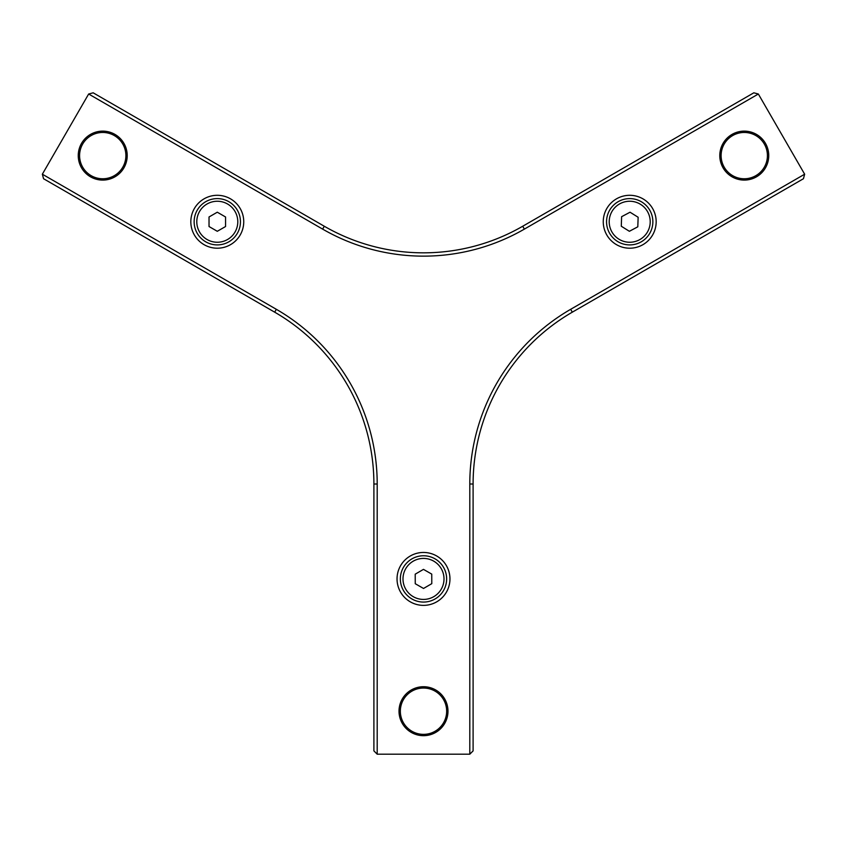 <?xml version="1.0" encoding="UTF-8"?>
<svg xmlns="http://www.w3.org/2000/svg" width="847" height="847" viewBox="0 0 847 847"><rect width="100%" height="100%" fill="white"/><g stroke="black" fill="none" stroke-linecap="round" stroke-linejoin="round"><path stroke-width="1.27" d="M606.568 220.951A23.144 23.144 0 0 0 628.908 244.889A23.144 23.144 0 0 0 652.846 222.549A23.144 23.144 0 0 0 630.507 198.621A23.144 23.144 0 0 0 606.568 220.951M621.285 226.234L621.613 216.694L630.041 212.216L638.14 217.266L637.802 226.805L629.374 231.295L621.285 226.234M400.356 579.009A23.144 23.144 0 0 0 423.585 602.069A23.144 23.144 0 0 0 446.644 578.829A23.144 23.144 0 0 0 423.415 555.77A23.144 23.144 0 0 0 400.356 579.009M415.252 583.721L415.21 574.171L423.468 569.375L431.748 574.107L431.79 583.657L423.532 588.464L415.252 583.721M194.143 221.755A23.144 23.144 0 0 0 217.287 244.899A23.144 23.144 0 0 0 240.442 221.755A23.144 23.144 0 0 0 217.287 198.6A23.144 23.144 0 0 0 194.143 221.755M209.029 226.53L209.029 216.98L217.287 212.205L225.556 216.98L225.556 226.53L217.287 231.295L209.029 226.53M423.5 688.05A23.144 23.144 0 0 1 443.553 722.777A23.144 23.144 0 0 1 403.447 722.777A23.144 23.144 0 0 1 423.5 688.05M423.5 686.726A24.468 24.468 0 0 0 402.304 723.433A24.468 24.468 0 0 0 444.696 723.433A24.468 24.468 0 0 0 423.5 686.726M804.65 174.207L570.666 309.303A201.734 201.734 0 0 0 469.799 484.008L469.799 754.19L473.102 750.887L473.102 484.008A198.42 198.42 0 0 1 572.318 312.172L803.443 178.728L804.65 174.207L758.351 94.017L753.83 92.81L522.715 226.244A198.42 198.42 0 0 1 324.285 226.244L93.17 92.81L88.649 94.017L322.633 229.114A201.734 201.734 0 0 0 524.367 229.114L758.351 94.017M88.649 94.017L42.35 174.207L43.557 178.728L274.682 312.172A198.42 198.42 0 0 1 373.898 484.008L373.898 750.887L377.201 754.19L377.201 484.008A201.734 201.734 0 0 0 276.334 309.303L42.35 174.207M377.201 754.19L469.799 754.19M723.073 167.844A24.468 24.468 0 0 0 765.466 167.844A24.468 24.468 0 0 0 744.269 131.137A24.468 24.468 0 0 0 723.073 167.844M240.199 234.979A26.458 26.458 0 0 1 204.063 244.667A26.458 26.458 0 0 1 194.376 208.521A26.458 26.458 0 0 1 230.522 198.844A26.458 26.458 0 0 1 240.199 234.979M423.5 552.456A26.458 26.458 0 0 1 449.958 578.914A26.458 26.458 0 0 1 423.5 605.372A26.458 26.458 0 0 1 397.042 578.914A26.458 26.458 0 0 1 423.5 552.456M606.801 234.979A26.458 26.458 0 0 1 616.478 198.844A26.458 26.458 0 0 1 652.624 208.521A26.458 26.458 0 0 1 642.937 244.667A26.458 26.458 0 0 1 606.801 234.979M123.927 167.844A24.468 24.468 0 0 0 102.731 131.137A24.468 24.468 0 0 0 81.534 167.844A24.468 24.468 0 0 0 123.927 167.844M724.217 167.187A23.144 23.144 0 0 1 744.269 132.46A23.144 23.144 0 0 1 764.312 167.187A23.144 23.144 0 0 1 724.217 167.187M122.783 167.187A23.144 23.144 0 0 1 82.688 167.187A23.144 23.144 0 0 1 102.731 132.46A23.144 23.144 0 0 1 122.783 167.187M630.412 201.258A20.508 20.508 0 0 1 650.2 222.465A20.508 20.508 0 0 1 629.003 242.242A20.508 20.508 0 0 1 609.215 221.046A20.508 20.508 0 0 1 630.412 201.258M423.426 558.417A20.508 20.508 0 0 1 444.008 578.84A20.508 20.508 0 0 1 423.574 599.422A20.508 20.508 0 0 1 402.992 578.999A20.508 20.508 0 0 1 423.426 558.417M217.287 201.247A20.508 20.508 0 0 1 237.795 221.755A20.508 20.508 0 0 1 217.287 242.253A20.508 20.508 0 0 1 196.79 221.755A20.508 20.508 0 0 1 217.287 201.247M473.102 484.008L469.799 484.008M572.318 312.172L570.666 309.303M274.682 312.172L276.334 309.303M373.898 484.008L377.201 484.008M522.715 226.244L524.367 229.114M324.285 226.244L322.633 229.114"/></g></svg>
